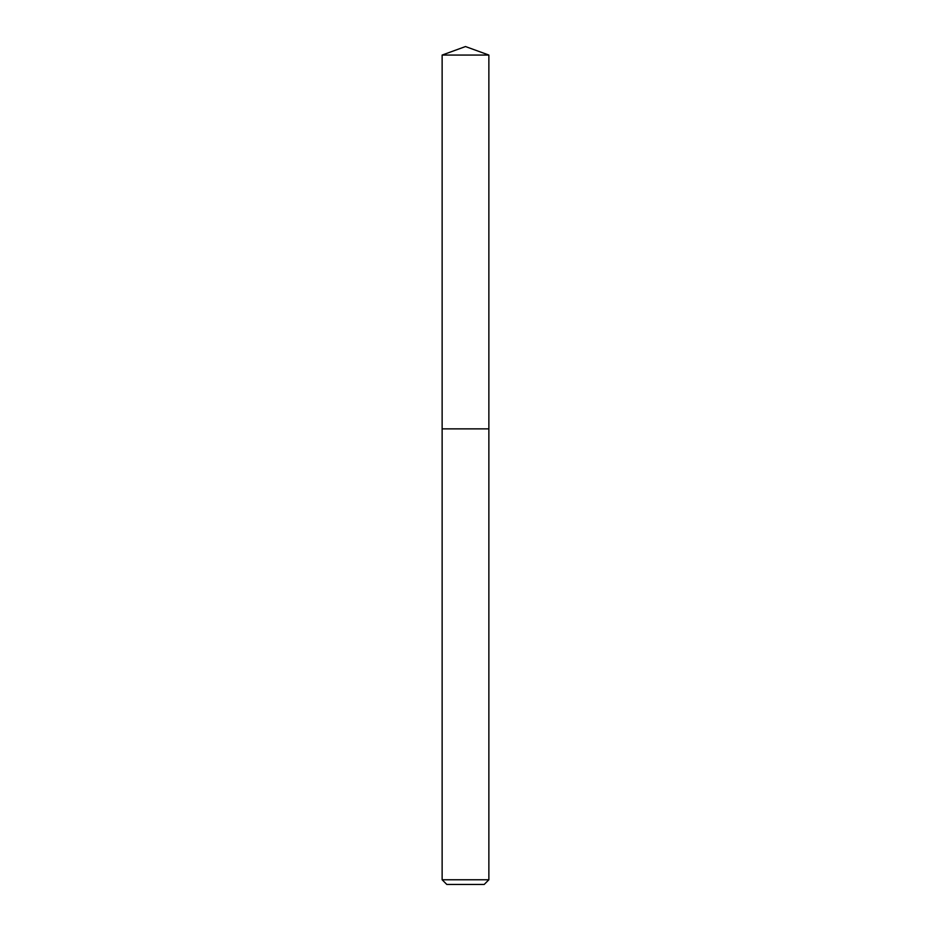 <?xml version="1.0" encoding="UTF-8"?>
<svg xmlns="http://www.w3.org/2000/svg" width="931" height="931" viewBox="0 0 931 931"><rect width="100%" height="100%" fill="white"/><g stroke="black" fill="none" stroke-linecap="round" stroke-linejoin="round"><path stroke-width="1.4" d="M488.868 879.772L484.19 884.45L446.81 884.45L442.132 879.772L488.868 879.772L488.868 55.057L442.132 55.057L442.132 428.865L488.868 428.865L442.132 428.865L442.132 55.057L465.5 46.55L442.132 55.057M465.5 46.55L488.868 55.057M442.132 879.772L442.132 428.865"/></g></svg>
